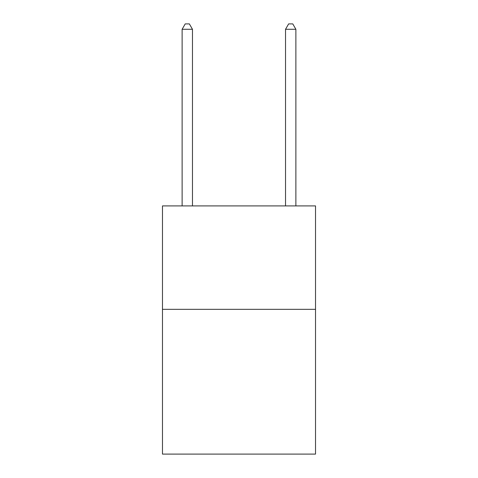 <?xml version="1.0" encoding="UTF-8"?>
<svg xmlns="http://www.w3.org/2000/svg" width="478" height="478" viewBox="0 0 478 478"><rect width="100%" height="100%" fill="white"/><g stroke="black" fill="none" stroke-linecap="round" stroke-linejoin="round"><path stroke-width="0.72" d="M315.528 309.32L315.528 454.1L162.472 454.1L162.472 205.91L315.528 205.91L315.528 309.32L162.472 309.32M192.467 205.91L192.467 29.277L182.124 29.277L182.124 205.91M182.124 29.277L185.225 23.9L189.36 23.9L192.467 29.277M295.876 205.91L295.876 29.277L285.533 29.277L285.533 205.91M285.533 29.277L288.64 23.9L292.775 23.9L295.876 29.277"/></g></svg>
